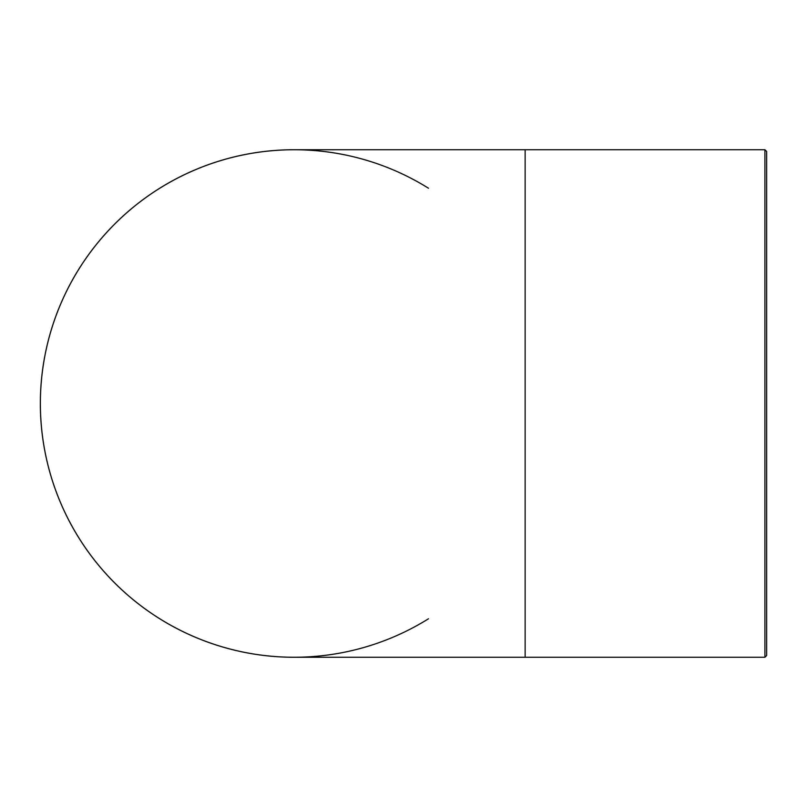<?xml version="1.0" encoding="UTF-8"?>
<svg xmlns="http://www.w3.org/2000/svg" width="807" height="807" viewBox="0 0 807 807"><rect width="100%" height="100%" fill="white"/><g stroke="black" fill="none" stroke-linecap="round" stroke-linejoin="round"><path stroke-width="1.21" d="M525.135 657.271L525.135 149.729L294.121 149.729A253.771 253.771 0 0 0 40.35 403.5A253.771 253.771 0 0 0 294.121 657.271L764.905 657.271L766.65 655.516L766.65 151.484L764.905 149.729L764.905 657.271M428.497 618.767A253.771 253.771 0 0 1 101.611 238.156A253.771 253.771 0 0 1 428.497 188.233A253.771 253.771 0 0 0 101.611 568.844A253.771 253.771 0 0 0 428.497 618.767M525.135 149.729L764.905 149.729"/></g></svg>

